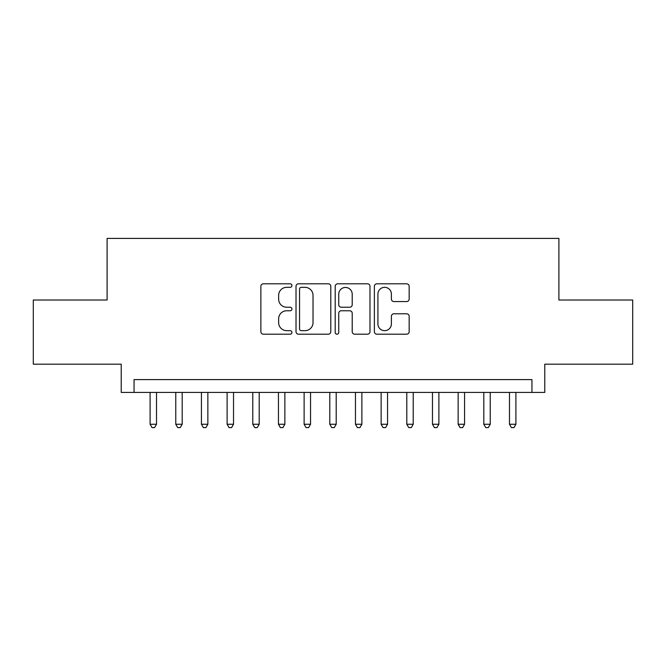 <?xml version="1.0" encoding="UTF-8"?>
<svg xmlns="http://www.w3.org/2000/svg" width="666" height="666" viewBox="0 0 666 666"><rect width="100%" height="100%" fill="white"/><g stroke="black" fill="none" stroke-linecap="round" stroke-linejoin="round"><path stroke-width="1" d="M291.933 285.564A1.765 1.765 0 0 0 290.168 283.799L263.395 283.799A2.522 2.522 0 0 0 260.872 286.322L260.872 331.676A2.522 2.522 0 0 0 263.395 334.199L290.168 334.199A1.765 1.765 0 0 0 291.933 332.434A1.765 1.765 0 0 0 290.168 330.669L286.696 330.669A8.067 8.067 0 0 1 278.638 322.602L278.638 318.823A8.067 8.067 0 0 1 286.696 310.764L290.168 310.764A1.765 1.765 0 0 0 291.933 308.999A1.765 1.765 0 0 0 290.168 307.234L286.696 307.234A8.067 8.067 0 0 1 278.638 299.176L278.638 295.396A8.067 8.067 0 0 1 286.696 287.329L290.168 287.329A1.765 1.765 0 0 0 291.933 285.564M406.635 301.565A2.522 2.522 0 0 0 409.157 299.042L409.157 286.322A2.522 2.522 0 0 0 406.635 283.799L376.906 283.799A2.522 2.522 0 0 0 374.384 286.322L374.384 331.676A2.522 2.522 0 0 0 376.906 334.199L406.635 334.199A2.522 2.522 0 0 0 409.157 331.676L409.157 316.308A2.522 2.522 0 0 0 406.635 313.786L393.914 313.786A2.522 2.522 0 0 0 391.392 316.308L391.392 323.926A6.743 6.743 0 0 1 384.657 330.669A6.743 6.743 0 0 1 377.913 323.926L377.913 294.072A6.743 6.743 0 0 1 384.657 287.329A6.743 6.743 0 0 1 391.392 294.072L391.392 299.042A2.522 2.522 0 0 0 393.914 301.565L406.635 301.565M531.943 392.424L544.78 392.424L544.78 364.185L632.7 364.185L632.7 300.016L558.899 300.016L558.899 238.403L107.101 238.403L107.101 300.016L33.3 300.016L33.3 364.185L121.22 364.185L121.22 392.424L531.943 392.424L531.943 379.595L134.057 379.595L134.057 392.424M330.794 286.322A2.522 2.522 0 0 0 328.271 283.799L298.543 283.799A2.522 2.522 0 0 0 296.02 286.322L296.02 331.676A2.522 2.522 0 0 0 298.543 334.199L328.271 334.199A2.522 2.522 0 0 0 330.794 331.676L330.794 286.322M337.729 283.799L367.457 283.799A2.522 2.522 0 0 1 369.98 286.322L369.98 331.676A2.522 2.522 0 0 1 367.457 334.199L354.737 334.199A2.522 2.522 0 0 1 352.214 331.676L352.214 313.278A2.522 2.522 0 0 0 349.692 310.764L341.25 310.764A2.522 2.522 0 0 0 338.736 313.278L338.736 332.434A1.765 1.765 0 0 1 336.971 334.199A1.765 1.765 0 0 1 335.206 332.434L335.206 286.322A2.522 2.522 0 0 1 337.729 283.799M301.315 287.329A1.765 1.765 0 0 0 299.55 289.094L299.55 328.904A1.765 1.765 0 0 0 301.315 330.669L304.97 330.669A8.067 8.067 0 0 0 313.028 322.602L313.028 295.396A8.067 8.067 0 0 0 304.97 287.329L301.315 287.329M352.214 294.197A6.743 6.743 0 0 0 345.471 287.454A6.743 6.743 0 0 0 338.736 294.197L338.736 304.712A2.522 2.522 0 0 0 341.25 307.234L349.692 307.234A2.522 2.522 0 0 0 352.214 304.712L352.214 294.197M150.1 392.424L150.1 424.259L156.518 424.259L156.518 392.424M156.518 424.259L154.595 427.597L152.023 427.597L150.1 424.259M175.766 392.424L175.766 424.259L182.184 424.259L182.184 392.424M182.184 424.259L180.261 427.597L177.697 427.597L175.766 424.259M201.44 392.424L201.44 424.259L207.859 424.259L207.859 392.424M207.859 424.259L205.936 427.597L203.363 427.597L201.44 424.259M227.114 392.424L227.114 424.259L233.525 424.259L233.525 392.424M233.525 424.259L231.601 427.597L229.037 427.597L227.114 424.259M252.78 392.424L252.78 424.259L259.199 424.259L259.199 392.424M259.199 424.259L257.276 427.597L254.703 427.597L252.78 424.259M278.455 392.424L278.455 424.259L284.865 424.259L284.865 392.424M284.865 424.259L282.942 427.597L280.378 427.597L278.455 424.259M304.121 392.424L304.121 424.259L310.539 424.259L310.539 392.424M310.539 424.259L308.616 427.597L306.044 427.597L304.121 424.259M329.795 392.424L329.795 424.259L336.205 424.259L336.205 392.424M336.205 424.259L334.282 427.597L331.718 427.597L329.795 424.259M355.461 392.424L355.461 424.259L361.879 424.259L361.879 392.424M361.879 424.259L359.956 427.597L357.384 427.597L355.461 424.259M381.135 392.424L381.135 424.259L387.545 424.259L387.545 392.424M387.545 424.259L385.622 427.597L383.058 427.597L381.135 424.259M406.801 392.424L406.801 424.259L413.22 424.259L413.22 392.424M413.22 424.259L411.297 427.597L408.724 427.597L406.801 424.259M432.475 392.424L432.475 424.259L438.886 424.259L438.886 392.424M438.886 424.259L436.963 427.597L434.398 427.597L432.475 424.259M458.141 392.424L458.141 424.259L464.56 424.259L464.56 392.424M464.56 424.259L462.637 427.597L460.064 427.597L458.141 424.259M483.816 392.424L483.816 424.259L490.234 424.259L490.234 392.424M490.234 424.259L488.303 427.597L485.739 427.597L483.816 424.259M509.482 392.424L509.482 424.259L515.9 424.259L515.9 392.424M515.9 424.259L513.977 427.597L511.405 427.597L509.482 424.259"/></g></svg>

